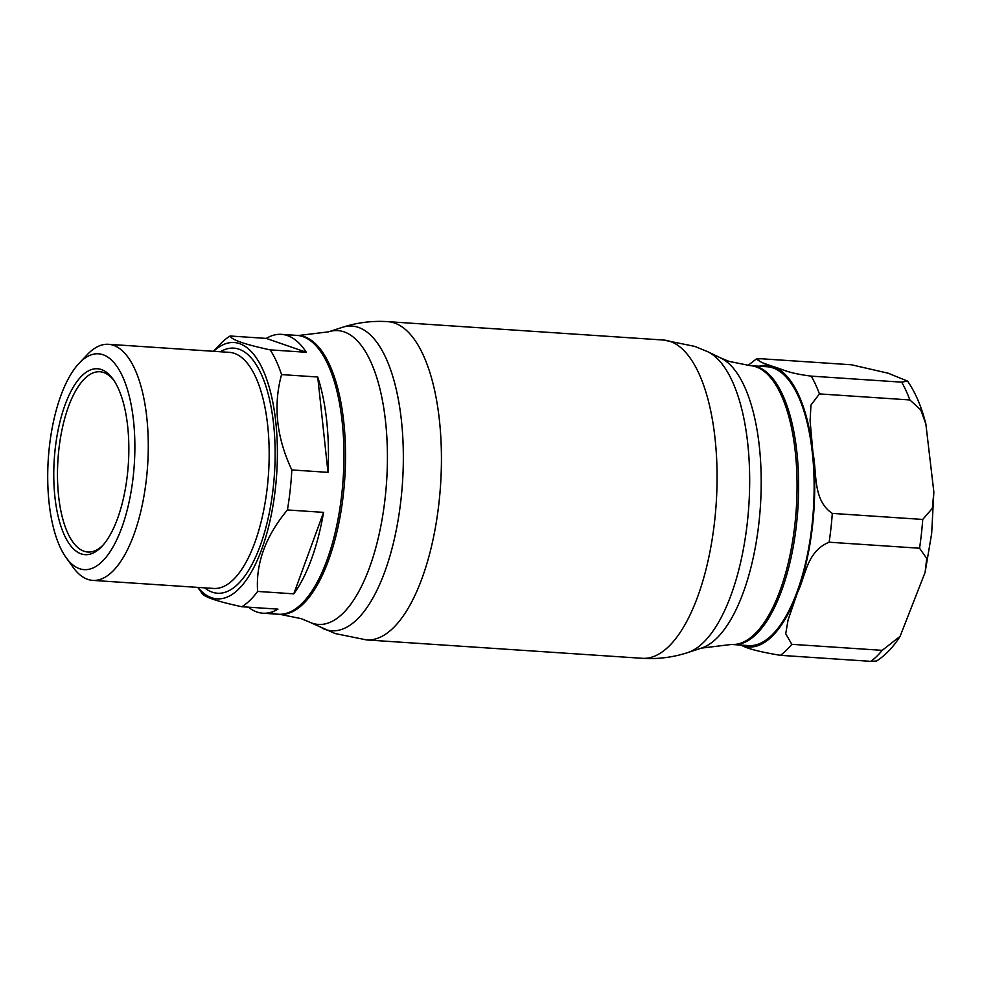 <?xml version="1.0" encoding="UTF-8"?>
<svg xmlns="http://www.w3.org/2000/svg" width="983" height="983" viewBox="0 0 983 983"><rect width="100%" height="100%" fill="white"/><g stroke="black" fill="none" stroke-linecap="round" stroke-linejoin="round"><path stroke-width="1.47" d="M751.626 365.713A139.733 55.662 93.8 0 1 757.586 366.942A139.733 55.662 93.8 0 1 797.287 516.394A139.733 55.662 93.8 0 1 733.035 644.565A139.733 55.662 -86.2 0 0 796.537 523.914A139.733 55.662 -86.2 0 0 751.626 365.713L750.054 365.615A139.733 55.662 93.8 0 1 756.013 366.831A139.733 55.662 93.8 0 1 795.714 516.296A139.733 55.662 93.8 0 1 731.463 644.455L748.53 645.598A139.733 55.662 -86.2 0 0 812.044 524.947A139.733 55.662 -86.2 0 0 767.133 366.745L751.626 365.713M302.899 336.616A139.733 55.662 -86.2 0 0 296.94 335.387A139.733 55.662 93.8 0 1 327.966 364.521A139.733 55.662 93.8 0 1 337.538 521.666A139.733 55.662 93.8 0 1 278.349 614.24A139.733 55.662 -86.2 0 0 342.6 486.069A139.733 55.662 -86.2 0 0 302.899 336.616M272.389 613.011A139.733 55.662 -86.2 0 0 278.349 614.24L279.922 614.338A139.733 55.662 93.8 0 0 344.173 486.18A139.733 55.662 93.8 0 0 304.472 336.714A139.733 55.662 93.8 0 0 298.513 335.498L328.519 331.849A147.217 58.648 93.8 0 1 344.173 331.898A147.217 58.648 93.8 0 1 385.213 497.3A147.217 58.648 93.8 0 1 312.016 623.124A147.217 58.648 93.8 0 1 309.166 621.944L335.117 633.543L366.561 639.921L642.194 658.303C657.75 659.31 672.925 657.406 687.719 652.589A152.684 60.823 93.8 0 0 748.837 505.569A152.684 60.823 93.8 0 0 707.772 351.742L694.858 346.409L663.427 340.032A159.492 63.539 93.8 0 1 670.222 341.42A159.492 63.539 93.8 0 1 715.538 512.02A159.492 63.539 93.8 0 1 642.194 658.303M882.218 650.341L900.084 636.357L925.126 572.29L926.711 558.455L919.547 548.231L829.124 542.211C806.588 551.438 805.716 575.964 797.545 592.393L788.071 620.003L785.724 633.74L791.807 644.32L882.218 650.341A155.253 61.855 -86.2 0 1 870.852 661.35L780.428 655.329C761.002 652.11 748.321 648.927 742.423 645.77L740.334 645.045M900.084 636.357C893.387 646.974 885.56 655.194 876.603 661.006L870.852 661.35M851.487 364.779L761.075 358.746L756.234 359.041L761.96 362.58L773.24 366.573C783.549 369.547 787.309 373.073 811.258 376.133L901.681 382.154L907.555 381.109L888.165 373.221L851.487 364.779M909.865 399.946L819.441 393.913L810.963 405.033L810.09 420.687L812.953 452.807C817.094 472.319 812.413 500.212 832.306 513.409L922.73 519.442L932.351 508.322L933.85 491.967L925.851 423.894L920.752 409.85L909.865 399.946A155.253 61.855 -86.2 0 0 901.681 382.154M213.63 351.312A128.441 51.165 93.8 0 1 262.694 369.301A128.441 51.165 93.8 0 1 265.828 536.878A128.441 51.165 93.8 0 1 197.89 587.404M213.495 351.3L220.229 344.173A139.733 55.662 93.8 0 1 230.133 336.002C231.57 339.835 244.914 344.455 270.178 349.874A139.733 55.662 93.8 0 1 276.297 361.068A139.733 55.662 93.8 0 1 281.556 374.597C273.065 405.598 276.493 437.374 291.816 469.935L327.99 472.356A139.733 55.662 -86.2 0 0 317.73 377.005L281.556 374.597M79.107 363.28L87.266 354.654A118.304 47.135 93.8 0 1 108.474 344.296A118.304 47.135 93.8 0 1 134.732 368.957A118.304 47.135 93.8 0 1 142.854 502.006A118.304 47.135 93.8 0 1 92.734 580.388A118.304 47.135 93.8 0 1 73.086 567.314L66.144 557.668A108.142 43.08 93.8 0 1 60.098 547.089A108.142 43.08 93.8 0 1 79.107 363.28A108.142 43.08 93.8 0 1 122.506 376.354A108.142 43.08 93.8 0 1 124.448 519.724A108.142 43.08 93.8 0 1 66.144 557.668M118.181 388.187A93.152 37.108 93.8 0 1 101.802 546.511A93.152 37.108 93.8 0 1 64.423 535.256A93.152 37.108 93.8 0 1 62.74 411.766A93.152 37.108 93.8 0 1 112.959 379.069A93.152 37.108 93.8 0 1 118.181 388.187M102.932 545.27A90.338 35.99 93.8 0 1 87.868 552.028A90.338 35.99 93.8 0 1 67.815 533.191A90.338 35.99 93.8 0 1 61.622 431.598A90.338 35.99 93.8 0 1 99.897 371.758A90.338 35.99 93.8 0 1 113.93 380.458M270.178 349.874L306.34 352.283A139.733 55.662 -86.2 0 0 281.445 334.355A139.733 55.662 -86.2 0 0 266.295 338.41L230.133 336.002M248.38 607.175A139.733 55.662 -86.2 0 0 262.842 613.208A139.733 55.662 -86.2 0 0 277.98 609.141L241.818 606.732C216.555 601.313 203.198 596.693 201.773 592.86M293.782 593.843A139.733 55.662 -86.2 0 0 323.567 512.376L287.405 509.956C265.57 536.288 255.654 563.443 257.62 591.434L293.782 593.843L323.567 512.376M327.99 472.356L317.73 377.005M306.34 352.283L266.295 338.41M291.816 469.935A139.733 55.662 93.8 0 1 287.405 509.956M257.62 591.434A139.733 55.662 93.8 0 1 241.818 606.732M750.054 365.615L728.919 361.351L720.809 358.009A147.217 58.648 93.8 0 1 760.4 506.343A147.217 58.648 93.8 0 1 701.457 648.104L731.463 644.455M328.519 331.849L342.268 327.364C357.05 322.547 372.225 320.642 387.781 321.65A159.492 63.539 93.8 0 1 394.588 323.038A159.492 63.539 93.8 0 1 439.892 493.638A159.492 63.539 93.8 0 1 366.561 639.921M342.268 327.364A152.684 60.823 93.8 0 1 358.5 327.413A152.684 60.823 93.8 0 1 401.052 498.946A152.684 60.823 93.8 0 1 325.152 629.439A152.684 60.823 93.8 0 1 322.203 628.211M919.547 548.231A155.253 61.855 -86.2 0 0 921.403 533.929A155.253 61.855 -86.2 0 0 922.73 519.442M819.441 393.913A155.253 61.855 -86.2 0 0 811.258 376.133M829.124 542.211A155.253 61.855 -86.2 0 0 832.306 513.409M740.617 645.069A141.147 56.228 -86.2 0 0 742.423 645.77A141.147 56.228 -86.2 0 0 797.545 592.393A141.147 56.228 -86.2 0 0 812.953 452.807A141.147 56.228 -86.2 0 0 773.24 366.573A141.147 56.228 -86.2 0 0 759.22 366.217M780.428 655.329A155.253 61.855 -86.2 0 0 791.807 644.32M108.474 344.296L229.383 352.356A118.304 47.135 93.8 0 1 255.641 377.017A118.304 47.135 93.8 0 1 263.751 510.079A118.304 47.135 93.8 0 1 213.63 588.448L92.734 580.388M220.389 351.767A122.826 48.929 93.8 0 1 261.073 373.737A122.826 48.929 93.8 0 1 265.988 527.146A122.826 48.929 93.8 0 1 204.648 587.846M387.781 321.65L663.427 340.032M309.166 621.944L301.056 618.602L279.922 614.338M281.445 334.355L298.513 335.498M720.809 358.009L707.772 351.742M701.457 648.104L687.719 652.589M933.85 491.967L931.663 533.511L925.126 572.29M756.234 359.041L748.026 365.455M907.555 381.109C915.443 392.512 921.538 406.778 925.851 423.894M262.842 613.208L278.349 614.24M197.743 587.392L202.142 593.486"/></g></svg>
